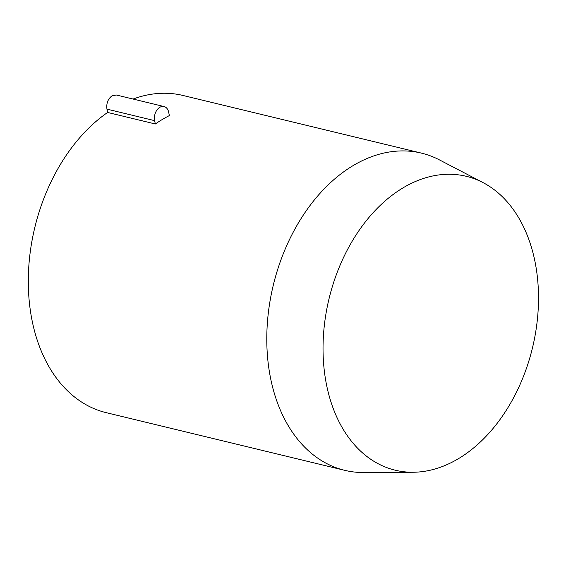 <?xml version="1.0" encoding="UTF-8"?>
<svg xmlns="http://www.w3.org/2000/svg" width="566" height="566" viewBox="0 0 566 566"><rect width="100%" height="100%" fill="white"/><g stroke="black" fill="none" stroke-linecap="round" stroke-linejoin="round"><path stroke-width="0.85" d="M168.682 112.252L169.368 115.584A163.178 112.938 -76.4 0 0 162.286 119.497A163.178 112.938 -76.4 0 0 155.325 123.982L154.645 120.657A10.195 7.061 -76.4 0 1 159.789 107.321A10.195 7.061 103.6 0 1 164.062 106.542A10.195 7.061 103.6 0 1 168.682 112.252M133.074 99.05A163.178 112.938 -76.4 0 1 182.924 95.456L421.415 153.117A163.178 112.938 -76.4 0 1 439.428 159.888L482.982 182.577A151.186 104.646 -76.4 0 1 537.7 316.153A151.186 104.646 -76.4 0 1 458.552 458.616A151.186 104.646 -76.4 0 1 412.954 472.249A151.186 104.646 -76.4 0 1 323.151 355.42A151.186 104.646 -76.4 0 1 402.985 187.891A151.186 104.646 -76.4 0 1 482.982 182.577M412.954 472.249L363.839 472.532A163.178 112.938 -76.4 0 1 344.722 470.332A163.178 112.938 -76.4 0 1 266.869 332.992A163.178 112.938 -76.4 0 1 353.078 165.626A163.178 112.938 -76.4 0 1 421.415 153.117M155.325 123.982L107.625 112.45A163.178 112.938 103.6 0 0 28.3 280.304A163.178 112.938 103.6 0 0 106.231 412.671L344.722 470.332M107.625 112.45L106.946 109.125C106.224 103.323 107.936 98.88 112.089 95.788L116.363 95.01L164.062 106.542M154.645 120.657L106.946 109.125"/></g></svg>
